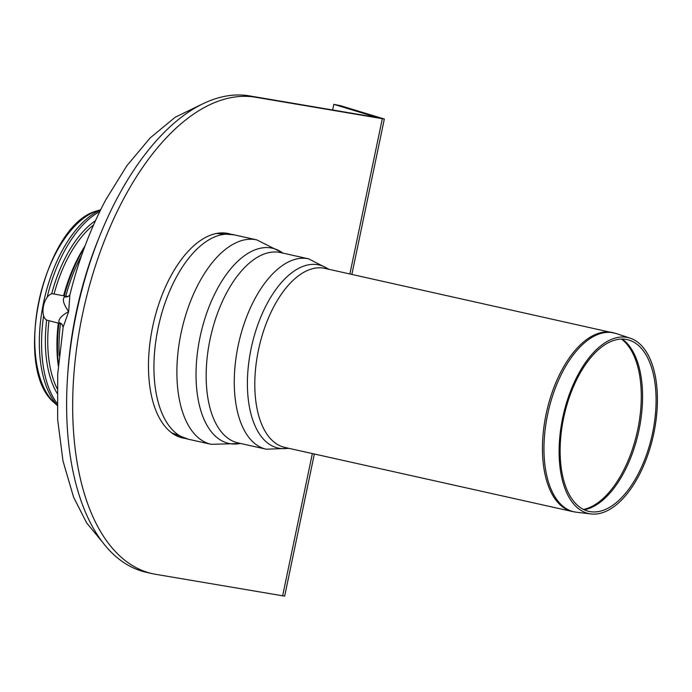 <?xml version="1.0" encoding="UTF-8"?>
<svg xmlns="http://www.w3.org/2000/svg" width="692" height="692" viewBox="0 0 692 692"><rect width="100%" height="100%" fill="white"/><g stroke="black" fill="none" stroke-linecap="round" stroke-linejoin="round"><path stroke-width="1.04" d="M185.015 438.391A104.726 53.63 -77.4 0 1 182.783 437.993A104.726 53.63 -77.4 0 1 152.655 326.78A104.726 53.63 -77.4 0 1 228.369 233.55A104.726 53.63 -77.4 0 1 230.557 234.138M179.799 437.145A104.726 53.63 102.6 0 0 181.477 437.275M226.872 233.645A104.726 53.63 102.6 0 0 225.298 233.048M152.534 573.694L146.479 572.345A243.766 124.82 -77.4 0 1 77.011 310.379A243.766 124.82 -77.4 0 1 249.354 95.868L377.261 117.545L333.812 104.336L340.672 105.729L384.328 119.024L255.409 97.217A243.766 124.82 102.6 0 0 83.066 311.729A243.766 124.82 102.6 0 0 152.534 573.694A243.766 124.82 102.6 0 0 155.735 574.325L284.654 596.132L314.35 454.004M332.627 110.011L333.812 104.336M653.819 433.287A90.159 46.165 -77.4 0 1 591.02 513.948A90.159 46.165 -77.4 0 1 563.202 415.503A90.159 46.165 -77.4 0 1 630.204 338.189A90.159 46.165 -77.4 0 1 653.819 433.287M652.565 433.062A87.996 45.058 -77.4 0 1 591.271 511.795A87.996 45.058 -77.4 0 1 564.118 415.71A87.996 45.058 -77.4 0 1 629.521 340.248A87.996 45.058 -77.4 0 1 652.565 433.062M85.012 245.971A104.276 53.396 102.6 0 0 63.578 295.778M58.301 323.121A104.276 53.396 102.6 0 0 58.284 365.852M84.441 247.485A107.442 55.014 102.6 0 0 64.269 295.908M58.967 323.294A107.442 55.014 102.6 0 0 58.413 364.226M81.569 255.495A107.442 55.014 102.6 0 0 65.801 296.193M60.472 323.683A107.442 55.014 102.6 0 0 59.209 355.757M99.795 211.518A107.442 55.014 102.6 0 0 47.125 297.344M43.605 315.768A107.442 55.014 102.6 0 0 57.038 403.315M68.266 296.41L67.141 296.444A14.03 7.18 102.6 0 0 64.434 296.868A9.031 7.197 -115.5 0 0 68.24 296.418A9.031 7.197 -115.5 0 0 68.249 296.418L69.909 294.801M62.038 324.34A9.031 7.344 -43.8 0 0 62.038 324.332A9.031 7.344 -43.8 0 0 59.054 322.619A14.03 7.18 102.6 0 0 61.034 323.83L62.038 324.332L63.154 327.126L68.664 311.538C61.277 315.786 58.076 319.479 59.054 322.619M64.434 296.868C62.219 299.636 63.629 304.523 68.664 311.538L69.901 294.818C78.49 260.313 90.427 228.68 105.72 199.91L126.8 165.803L150.181 137.916L175.102 117.303L200.766 104.786M67.141 296.444L53.189 293.832A13.546 6.937 102.6 0 0 43.596 305.57A13.546 6.937 102.6 0 0 47.298 320.266L61.034 323.83M282.63 595.881L312.36 453.563M349.884 273.963L382.304 118.773M255.409 97.217L249.354 95.868M612.42 332.497A91.725 46.969 102.6 0 0 546.619 411.801A91.725 46.969 102.6 0 0 572.5 511.552L576.41 512.218A91.655 46.926 -77.4 0 1 575.199 512.045A91.655 46.926 -77.4 0 1 548.393 410.979A91.655 46.926 -77.4 0 1 616.243 333.553L324.773 268.366A91.725 46.969 102.6 0 0 323.571 268.124A91.725 46.969 102.6 0 0 258.713 348.846A91.725 46.969 102.6 0 0 284.853 447.43L572.5 511.552M584.221 509.796A89.493 45.828 102.6 0 0 639.001 430A89.493 45.828 102.6 0 0 622.281 339.063M621.485 339.071A89.562 45.862 -77.4 0 1 637.713 429.715A89.562 45.862 -77.4 0 1 583.503 509.45M216.198 233.507L233.818 234.77A104.726 53.63 102.6 0 0 232.443 234.502A104.726 53.63 102.6 0 0 158.399 326.659A104.726 53.63 102.6 0 0 188.241 439.204L171.754 432.863M233.818 234.77L256.775 239.882A104.726 53.63 102.6 0 0 255.4 239.614A104.726 53.63 102.6 0 0 181.356 331.771A104.726 53.63 102.6 0 0 211.198 444.325L188.241 439.204M282.872 253.108A100.003 51.208 102.6 0 0 270.996 247.935A100.003 51.208 102.6 0 0 198.249 346.926A100.003 51.208 102.6 0 0 240.435 443.442M279.257 252.329A97.503 49.928 102.6 0 0 210.316 338.137A97.503 49.928 102.6 0 0 238.1 442.923L266.212 449.194A97.503 49.928 102.6 0 1 238.429 344.4A97.503 49.928 102.6 0 1 307.369 258.6A97.503 49.928 102.6 0 1 308.649 258.851L280.537 252.58A97.503 49.928 102.6 0 0 279.257 252.329M328.337 269.162A93.809 48.033 102.6 0 0 317.732 264.69A93.809 48.033 102.6 0 0 249.578 356.96A93.809 48.033 102.6 0 0 288.417 448.217M93.584 224.909A99.112 50.75 102.6 0 0 54.08 293.996M48.976 320.699A99.112 50.75 102.6 0 0 57.099 388.549M95.47 220.687A100.47 51.442 102.6 0 0 51.684 293.858M46.675 320.041A100.47 51.442 102.6 0 0 57.021 393.177M54.53 402.96C11.392 368.542 43.7 223.611 97.373 210.775A102.849 52.661 102.6 0 0 39.427 298.728A102.849 52.661 102.6 0 0 54.53 402.96L57.073 405.339M100.565 209.953A106.715 54.642 102.6 0 0 44.167 299.783A106.715 54.642 102.6 0 0 57.064 405.062M98.437 239.103A229.32 117.424 102.6 0 0 67.522 377.771M351.873 274.404L384.328 119.024M630.204 338.189L616.243 333.553M591.02 513.948L576.41 512.218M240.738 443.511L211.198 444.325M283.175 253.168L256.775 239.882M289.118 448.373L266.212 449.194M329.037 269.318L308.649 258.851M97.373 210.775L100.686 209.702M63.154 327.117L57.704 374.182L57.644 419.438L62.998 461.028L73.603 497.228L86.673 522.962L103.099 542.839"/></g></svg>
